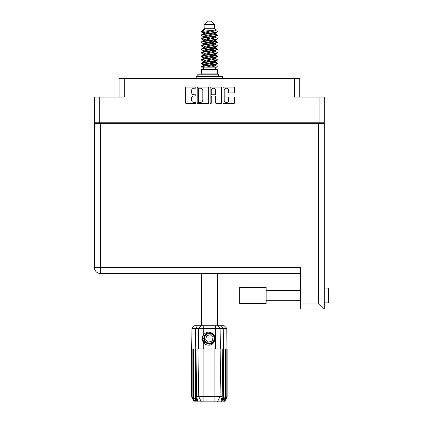 <?xml version="1.0" encoding="UTF-8"?>
<svg xmlns="http://www.w3.org/2000/svg" width="423" height="423" viewBox="0 0 423 423"><rect width="100%" height="100%" fill="white"/><g stroke="black" fill="none" stroke-linecap="round" stroke-linejoin="round"><path stroke-width="0.63" d="M224.185 100.283A2.221 2.221 0 0 0 226.405 102.503A2.221 2.221 0 0 0 228.626 100.283L228.626 97.771A0.83 0.83 0 0 1 229.456 96.941L233.644 96.941A0.83 0.83 0 0 1 234.474 97.771L234.474 102.831A0.83 0.83 0 0 1 233.644 103.661L223.852 103.661A0.83 0.83 0 0 1 223.021 102.831L223.021 87.889A0.83 0.83 0 0 1 223.852 87.059L233.644 87.059A0.83 0.83 0 0 1 234.474 87.889L234.474 92.082A0.83 0.83 0 0 1 233.644 92.912L229.456 92.912A0.83 0.83 0 0 1 228.626 92.082L228.626 90.443A2.221 2.221 0 0 0 226.405 88.222A2.221 2.221 0 0 0 224.185 90.443L224.185 100.283M210.691 103.661A0.582 0.582 0 0 0 211.273 103.08L211.273 96.772A0.83 0.83 0 0 1 212.103 95.942L214.884 95.942A0.83 0.83 0 0 1 215.714 96.772L215.714 102.831A0.83 0.83 0 0 0 216.544 103.661L220.737 103.661A0.83 0.83 0 0 0 221.567 102.831L221.567 87.889A0.83 0.83 0 0 0 220.737 87.059L210.945 87.059A0.83 0.83 0 0 0 210.115 87.889L210.115 103.08A0.582 0.582 0 0 0 210.691 103.661M119.064 97.052L119.064 78.445L124.304 78.445L124.304 97.052L99.696 97.052L99.696 122.765L94.451 122.765L94.451 97.052L99.696 97.052M319.074 97.052L324.319 97.052L324.319 122.765L319.074 122.765L319.074 97.052L294.466 97.052L294.466 78.445L299.706 78.445L299.706 97.052M94.451 122.765L94.451 136.042M208.661 102.831L208.661 87.889A0.83 0.83 0 0 0 207.83 87.059L198.033 87.059A0.83 0.83 0 0 0 197.203 87.889L197.203 102.831A0.83 0.83 0 0 0 198.033 103.661L207.83 103.661A0.83 0.83 0 0 0 208.661 102.831M194.131 88.222L195.273 88.222A0.582 0.582 0 0 0 195.854 87.64A0.582 0.582 0 0 0 195.273 87.059L186.453 87.059A0.83 0.83 0 0 0 185.623 87.889L185.623 102.831A0.83 0.83 0 0 0 186.453 103.661L195.273 103.661A0.582 0.582 0 0 0 195.854 103.08A0.582 0.582 0 0 0 195.273 102.503L194.131 102.503A2.654 2.654 0 0 1 191.476 99.844L191.476 98.601A2.654 2.654 0 0 1 194.131 95.942L195.273 95.942A0.582 0.582 0 0 0 195.854 95.36A0.582 0.582 0 0 0 195.273 94.778L194.131 94.778A2.654 2.654 0 0 1 191.476 92.124L191.476 90.882A2.654 2.654 0 0 1 194.131 88.222M294.466 78.445L124.304 78.445M319.074 122.765L99.696 122.765M324.319 122.765L324.319 302.857L328.549 302.857L328.549 288.058L324.319 288.058L324.319 289.216M100.923 123.357L100.923 122.765L100.923 123.357M198.947 88.222A0.582 0.582 0 0 0 198.366 88.804L198.366 101.922A0.582 0.582 0 0 0 198.947 102.503L200.153 102.503A2.654 2.654 0 0 0 202.807 99.844L202.807 90.882A2.654 2.654 0 0 0 200.153 88.222L198.947 88.222M215.714 90.485A2.221 2.221 0 0 0 213.493 88.264A2.221 2.221 0 0 0 211.273 90.485L211.273 93.948A0.83 0.83 0 0 0 212.103 94.778L214.884 94.778A0.83 0.83 0 0 0 215.714 93.948L215.714 90.485M317.847 122.765L317.847 123.357M324.319 291.664L324.319 299.257M324.319 301.699L324.319 308.991L300.637 308.991L300.637 267.548L94.451 267.548L94.451 123.357L324.319 123.357M300.637 273.47L100.373 273.47A5.922 5.922 0 0 1 94.451 267.548M324.319 308.991L318.397 303.069L318.397 123.357M266.136 287.423L239.746 287.423L239.746 303.492L266.136 303.492L266.136 287.423M201.48 273.47L201.48 325.736M217.295 273.47L217.295 325.736M204.14 24.534L214.63 24.534L211.246 21.15L207.524 21.15L204.14 24.534L204.14 28.764L203.384 29.658M214.63 24.534L214.63 28.764L204.14 28.764M213.684 62.081L217.295 63.196C217.782 64.37 200.988 65.544 201.48 66.718L201.48 67.114C201.411 65.951 217.792 64.798 217.295 63.635L215.085 65.094L215.212 64.465M215.386 61.213L215.386 62.096L214.239 62.8L204.531 64.915L201.48 66.718M217.295 63.196L217.295 63.635M201.491 31.424L201.48 31.921L202.236 31.424L201.491 31.424L202.289 30.863L205.081 29.52L203.384 29.52L203.384 30.382M215.212 34.173L217.295 35.003C217.782 36.182 200.988 37.356 201.48 38.53L201.48 38.969C200.988 37.795 217.782 36.621 217.295 35.447L214.239 37.25L204.531 39.365L203.384 40.069L203.384 40.952L204.531 40.248L214.239 38.133L215.386 37.43L215.085 37.071L217.057 38.255L217.295 38.969C217.782 40.143 200.988 41.322 201.48 42.496L201.713 41.782L203.685 40.597M217.057 34.734L215.085 33.549L215.386 33.903L214.239 34.607L204.531 36.722L201.48 38.53M217.295 35.003L217.295 35.447M213.684 40.936L217.295 42.051C217.782 43.225 200.988 44.404 201.48 45.578L201.48 46.017C200.988 44.843 217.782 43.669 217.295 42.496L214.239 44.299L204.531 46.414L203.384 47.117L203.384 48L204.531 47.297L214.239 45.182L215.386 44.478L215.386 43.595M217.057 41.782L215.085 40.597L215.386 40.952L214.239 41.655L204.531 43.77L201.48 45.578M217.295 42.051L217.295 42.496M213.684 47.984L217.295 49.1C217.782 50.274 200.988 51.453 201.48 52.626L201.48 53.065C200.988 51.892 217.782 50.718 217.295 49.544L214.239 51.347L204.531 53.462L203.384 54.165L203.558 55.318M215.386 47.117L215.386 48L214.239 48.703L204.531 50.818L201.48 52.626M217.295 49.1L217.295 49.544M213.684 55.032L217.295 56.148C217.782 57.322 200.988 58.496 201.48 59.675L201.48 60.114C200.988 58.94 217.782 57.766 217.295 56.587L214.239 58.395L204.531 60.51L203.384 61.213L203.384 62.096M215.386 54.165L215.386 55.048L214.239 55.751L204.531 57.866L201.48 59.675M217.295 56.148L217.295 56.587M201.634 31.704L204.182 32.439M217.136 35.225L214.588 34.49M205.086 33.042L201.48 31.921M204.182 39.482L206.17 39.825M217.136 42.274L212.6 41.2M207.857 40.513L203.558 39.799M203.685 40.428L201.48 38.969M217.136 49.322L212.6 48.248M203.685 47.476L201.48 46.017M217.136 56.37L212.6 55.297M203.685 54.525L201.48 53.065M217.136 63.418L212.6 62.345M203.685 61.573L201.48 60.114M203.468 67.114L203.468 69.652M215.307 67.114L215.307 69.652M217.295 69.652L201.48 69.652L201.48 73.882L217.295 73.882L217.295 69.652M204.478 73.882L204.478 74.221M214.292 73.882L214.292 74.221M201.48 35.003L201.48 35.447C200.988 34.274 217.782 33.094 217.295 31.921L217.295 31.482C217.782 32.656 200.988 33.829 201.48 35.003L204.531 33.2L214.239 31.085L215.386 30.382L214.932 29.938M203.384 37.43L203.384 36.547L204.531 35.844L214.239 33.729L217.295 31.921M201.48 42.051C200.988 40.878 217.782 39.704 217.295 38.53M203.384 44.478L203.384 43.595L204.531 42.892L214.239 40.777L217.295 38.969M201.48 49.1L201.48 49.544C200.988 48.365 217.782 47.191 217.295 46.017L217.295 45.578C217.782 46.752 200.988 47.926 201.48 49.1L203.685 47.64M203.384 51.521L203.384 50.644L204.531 49.94L214.239 47.825L217.295 46.017M201.48 56.148L201.48 56.587C200.988 55.413 217.782 54.239 217.295 53.065L217.295 52.626C217.782 53.8 200.988 54.974 201.48 56.148L204.531 54.345L214.239 52.23L215.386 51.521L215.386 50.644M203.384 58.57L203.384 57.692L204.531 56.983L214.239 54.874L217.295 53.065M201.48 63.196L201.48 63.635C200.988 62.461 217.782 61.287 217.295 60.114L217.295 59.675C217.782 60.849 200.988 62.022 201.48 63.196L204.531 61.388L214.239 59.278L215.386 58.57L215.386 57.692M203.384 65.618L203.384 64.74L204.531 64.032L214.239 61.917L217.295 60.114M217.295 31.482L215.085 30.022M214.588 38.017L212.6 37.673M203.685 36.907L201.48 35.447M217.295 45.578L215.085 44.119M205.086 43.611L203.558 43.326M203.685 43.95L201.48 42.496M217.295 52.626L215.085 51.167M203.685 50.998L201.48 49.544M217.295 59.675L215.085 58.215M204.182 57.105L201.634 56.37M203.558 57.422L201.48 56.587M217.295 66.718L217.295 67.114L216.809 67.114L217.295 66.718L217.057 66.448L215.085 65.264M206.17 64.492L201.634 63.418M205.086 64.756L201.48 63.635M214.63 28.764L215.386 29.52L215.085 29.859L204.531 32.317L203.384 33.026L203.685 33.38L201.713 32.196M215.386 30.382L215.386 29.52C216.238 30.25 205.203 30.868 202.236 31.424M201.485 67.114L216.809 67.114M215.355 30.266L214.794 30.007M211.59 30.842L214.165 31.106M206.255 67.114L215.085 65.094M214.588 64.153L211.69 63.418M214.588 57.105L209.385 55.926M214.588 50.057L211.69 49.322M214.588 43.009L211.69 42.274M205.086 40.936L203.838 40.513M205.086 33.888L203.685 33.38M210.786 67.114L214.239 66.321L215.386 65.618L215.386 64.74M209.385 63.857L204.182 62.683M212.6 57.443L209.385 56.809M207.08 56.37L204.182 55.635M209.385 49.761L207.08 49.322M203.558 48.27L203.384 48M209.385 42.712L207.08 42.274M203.558 41.221L203.384 40.952M203.558 34.173L203.685 33.549M217.057 55.878L214.932 54.609M215.085 33.549L213.684 33.042M202.289 30.863L205.081 29.52M215.386 40.952L215.212 39.799M215.386 33.903L215.212 32.751M203.252 325.736L203.252 328.317L191.989 328.317L194.569 325.736L224.201 325.736L226.786 328.317L203.252 328.317L203.252 335.143C206.027 331.695 209.195 331.235 212.764 333.768C214.905 335.545 215.577 337.766 214.773 340.425C213.758 342.799 211.96 344.047 209.385 344.174L205.319 342.487L203.632 338.421L205.319 334.355L207 333.187M202.58 340.716L202.892 341.493M195.495 348.991L203.886 348.991L203.886 396.594L222.244 396.594L222.757 348.991L220.88 348.991L220.05 396.594L217.422 401.85L194.162 401.85L191.624 396.774L193.834 401.004L191.957 396.774L194.559 401.004L193.1 396.774L193.454 396.774L195.986 401.004L194.992 396.774L195.495 396.774L195.495 348.991L194.992 348.991L194.992 396.774M214.884 401.85L214.884 348.991L203.886 348.991M214.884 348.991L220.88 348.991M222.757 348.991L223.778 348.991L223.778 396.774L221.53 401.85L217.422 401.85L218.908 398.878M225.316 348.991L225.316 396.774L225.676 396.774L225.676 348.991L223.778 348.991M225.316 396.774L222.789 401.004L223.778 396.774M226.786 328.317L227.146 396.774L224.941 401.004L226.818 396.774L226.818 348.991L227.14 348.991L227.146 396.774L224.608 401.85L221.53 401.85M226.818 348.991L226.818 396.774M226.633 396.774L224.211 401.004L225.676 396.774M194.992 348.991L193.454 348.991L193.454 396.774M193.454 348.991L193.1 348.991L193.1 396.774M193.1 348.991L192.137 348.991L192.137 396.774M192.137 348.991L191.957 396.774M191.989 328.317L191.624 348.991L191.63 396.774L191.624 348.991L191.957 348.991M225.676 348.991L226.633 348.991M214.773 340.425C213.033 344.819 209.93 346.157 205.462 344.438L203.252 342.159L204.214 343.407M203.252 335.143L202.48 336.449C201.94 338.463 202.199 340.367 203.252 342.159L203.252 348.991M196.013 348.991L196.526 396.594L198.72 396.594L197.89 348.991M223.275 348.991L223.275 396.774L223.55 396.774L223.55 348.991L223.265 328.317L221.203 325.736M198.72 396.594L201.353 401.85L198.72 396.594L203.886 396.594L203.886 401.85M196.526 396.594L197.848 401.004L195.495 396.774M223.275 396.774L220.922 401.004L222.244 396.594M202.22 337.94L202.268 339.368M202.273 339.41L203.246 342.149M197.842 76.336L197.842 74.221L218.585 74.221L218.585 76.336M222.577 78.445L222.577 76.336L196.193 76.336L196.193 78.445M204.066 342.873A6.937 6.937 0 0 1 202.48 337.808L203.389 334.942L202.517 339.362L204.679 343.513L202.517 339.362L203.389 334.942M212.658 334.884A4.822 4.822 0 0 0 205.848 335.148A4.822 4.822 0 0 0 206.112 341.958A4.822 4.822 0 0 0 212.922 341.694A4.822 4.822 0 0 0 212.658 334.884M211.569 332.869L206.789 333.303L204.013 337.216C203.627 339.257 204.172 341.007 205.647 342.461L208.179 343.793L206.815 343.566M203.923 339.077L204.018 337.21C205.98 332.806 209.015 331.859 213.123 334.382C216.756 337.395 214.318 343.989 209.602 343.92C206.244 343.725 204.341 341.964 203.886 338.638C203.447 333.937 209.834 330.992 213.123 334.382C215.355 336.888 215.455 339.484 213.425 342.159C210.411 345.792 203.817 343.354 203.886 338.638C204.082 335.28 205.842 333.377 209.174 332.922C213.869 332.483 216.814 338.871 213.425 342.159C210.411 345.792 203.817 343.354 203.886 338.638C204.082 335.28 205.842 333.377 209.174 332.922C213.869 332.483 216.814 338.871 213.425 342.159C210.918 344.391 208.322 344.491 205.647 342.461C202.014 339.447 204.452 332.853 209.174 332.922C212.526 333.118 214.429 334.879 214.884 338.204C214.688 341.562 212.928 343.465 209.602 343.92C204.928 344.354 201.972 338.03 205.308 334.725M206.72 343.238L205.647 342.461L209.602 343.92L213.425 342.159L214.884 338.204L213.123 334.382L214.884 338.204L213.425 342.159L209.602 343.92L205.647 342.461L203.886 338.638L205.647 342.461L206.778 343.27M205.292 342.847C203.558 341.62 202.622 339.939 202.48 337.808M212.187 341.012L213.028 337.29L210.231 334.699L206.588 335.83L205.742 339.553L208.544 342.144L212.187 341.012M214.884 338.204L213.425 342.159L209.602 343.92L205.647 342.461M213.425 342.159L209.602 343.92L208.031 343.756M206.799 343.28L205.647 342.461L203.886 338.638L205.647 342.461L206.799 343.28L205.647 342.461L203.886 338.638L205.647 342.461L206.799 343.28M106.168 122.765L106.168 123.357M312.608 123.357L312.608 122.765M100.373 123.357L100.373 273.47M300.637 303.069L318.397 303.069M197.245 401.85L195.22 396.774L195.22 348.991L195.511 328.317L197.567 325.736M215.519 348.991L215.519 325.736M198.318 348.991L198.673 328.317L201.179 325.736M217.591 325.736L220.097 328.317L220.452 348.991M218.3 76.336L218.3 74.221M266.136 300.319L300.637 300.319M266.136 290.596L300.637 290.596M215.386 37.43L215.386 36.547M203.384 33.903L203.384 33.026M217.057 62.921L215.085 61.737M217.057 48.83L215.085 47.64M203.685 65.094L201.713 63.91M203.685 58.046L201.713 56.862"/></g></svg>
